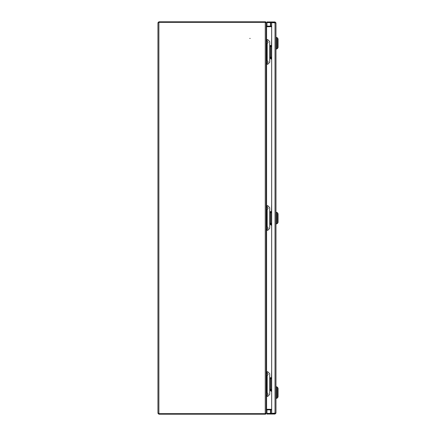 <?xml version="1.0" encoding="UTF-8"?>
<svg xmlns="http://www.w3.org/2000/svg" width="436" height="436" viewBox="0 0 436 436"><rect width="100%" height="100%" fill="white"/><g stroke="black" fill="none" stroke-linecap="round" stroke-linejoin="round"><path stroke-width="0.65" d="M249.774 38.422L250.166 38.422L249.774 38.422M158.491 413.257L158.884 413.65L265.257 413.65L158.884 413.65L157.946 413.132L157.946 22.868L158.884 22.35L265.257 22.35L158.884 22.35L158.884 21.8L157.946 22.743L157.946 32.444M157.946 34.994L157.946 39.796M157.946 40.188L157.946 217.804M157.946 218.196L157.946 395.812M157.946 396.204L157.946 401.006M157.946 403.556L157.946 413.257L158.884 414.2L265.257 414.2A0.943 0.943 0 0 0 266.2 413.257L266.2 410.238L266.592 409.845L266.592 396.362M158.884 22.438L158.884 413.562M266.2 412.723L266.2 394.4L266.788 394.4L266.788 396.362L266.2 396.362L266.2 228.333L266.788 228.333L266.788 230.29L266.2 230.29L266.2 62.261L266.788 62.261L266.788 64.223L266.2 64.223L266.2 23.277M266.592 409.273L271.666 409.3M271.666 26.7L266.2 26.727L266.592 26.727L266.592 26.155L271.465 26.155A0.392 0.392 0 0 0 271.595 26.127L271.666 26.313M265.268 413.644L265.611 413.426M266.592 26.155L266.2 25.762L266.2 22.743L265.649 22.743A0.392 0.392 0 0 0 265.257 22.35L265.617 22.579M265.617 413.421L265.257 413.65A0.392 0.392 0 0 0 265.649 413.257L266.2 413.257M271.666 409.687L271.595 409.873A0.392 0.392 0 0 0 271.465 409.845L266.592 409.845M158.884 413.65L158.884 414.2M158.884 21.8L265.257 21.8A0.943 0.943 0 0 1 266.2 22.743M158.884 22.35L158.491 22.743M273.552 413.399L266.957 413.399L266.957 409.845M273.552 22.601L266.957 22.601L266.957 26.155M266.957 414.042L266.957 413.497L270.881 413.497L270.881 414.042L266.957 414.042M275.427 413.105L275.034 413.497L270.881 413.497M275.034 413.497L275.034 414.042L270.881 414.042M275.034 414.042L275.977 413.105L271.666 413.383L271.666 22.618L275.977 22.895L275.034 21.958L266.957 21.958L266.957 22.503L270.881 22.503L270.881 21.958M275.034 21.958L275.034 22.503L270.881 22.503M275.034 22.503L275.427 22.895M275.977 413.105L275.977 22.895M275.977 37.349L276.489 37.349L276.489 49.11L275.977 49.11M276.489 37.736L277.378 37.736L277.378 48.718L276.489 48.718M277.378 48.718L278.054 47.54L278.054 38.913L277.378 37.736M271.666 389.893L271.312 389.893L271.312 390.476L270.331 390.476L270.331 389.893L271.312 389.893M271.666 390.476L271.312 390.476M271.312 377.734L271.312 378.323L270.331 378.323L270.331 377.734L271.666 377.734M271.312 378.323L271.666 378.323M271.666 57.677L271.312 57.677L271.312 58.266L270.331 58.266L270.331 57.677L271.312 57.677M271.666 58.266L271.312 58.266M271.312 45.524L271.312 46.107L270.331 46.107L270.331 45.524L271.666 45.524M271.312 46.107L271.666 46.107M275.977 398.46L276.489 398.46L276.489 386.694L275.977 386.694M276.489 398.068L277.378 398.068L277.378 387.086L276.489 387.086M277.378 398.068L278.054 396.891L278.054 388.263L277.378 387.086M271.666 223.782L271.312 223.782L271.312 224.371L270.331 224.371L270.331 223.782L271.312 223.782M271.666 224.371L271.312 224.371M271.312 211.629L271.312 212.218L270.331 212.218L270.331 211.629L271.666 211.629M271.312 212.218L271.666 212.218M275.977 223.979L276.489 223.979L276.489 212.218L275.977 212.218M277.378 223.586L277.378 212.61L278.054 213.787L278.054 222.409L277.378 223.586L276.489 223.586M267.181 372.742L267.181 371.777L267.769 371.777L269.731 373.739L269.731 394.4L267.769 396.362L267.181 396.362L267.181 395.392M266.788 373.739L266.2 373.739L266.2 371.777L266.788 371.777L266.788 394.4M266.788 396.362L267.181 396.362M267.181 371.777L266.788 371.777M269.731 389.359L270.015 389.359L270.015 378.775L269.731 378.775M270.015 378.775L271.666 378.775M271.666 389.359L270.015 389.359M267.181 40.608L267.181 39.638L267.769 39.638L269.731 41.6L269.731 62.261L267.769 64.223L267.181 64.223L267.181 63.258M266.788 41.6L266.2 41.6L266.2 39.638L266.788 39.638L266.788 62.261M266.788 64.223L267.181 64.223M267.181 39.638L266.788 39.638M269.731 57.225L270.015 57.225L270.015 46.641L269.731 46.641M270.015 46.641L271.666 46.641M271.666 57.225L270.015 57.225M271.666 391.261L271.116 391.261L271.666 391.261M271.666 370.088L271.508 377.734M271.116 59.051L271.666 59.051L271.116 59.051A0.392 0.392 0 0 1 270.723 58.658L271.666 58.658M271.666 37.878L271.508 45.524M271.508 46.107L271.508 46.641M271.508 57.225L271.508 57.677M270.723 58.266L270.723 58.658M267.181 206.675L267.181 205.71L267.769 205.71L269.731 207.667L269.731 228.333L267.769 230.29L267.181 230.29L267.181 229.325M266.788 207.667L266.2 207.667L266.2 205.71L266.788 205.71L266.788 228.333M266.788 230.29L267.181 230.29M267.181 205.71L266.788 205.71M269.731 223.292L270.015 223.292L270.015 212.708L269.731 212.708M270.015 212.708L271.666 212.708M271.666 223.292L270.015 223.292M271.666 225.156L271.116 225.156L271.666 225.156M271.666 203.983L271.508 211.629M265.257 413.65L265.257 22.35M266.592 371.777L266.592 230.29M266.592 205.71L266.592 64.223M266.592 39.638L266.592 26.727M270.756 413.399L270.756 409.845M270.756 26.155L270.756 22.601M275.034 413.383L275.034 22.618M270.467 413.399L270.467 409.845M270.467 26.155L270.467 22.601M267.181 392.346L267.181 375.788M267.181 60.212L267.181 43.654M270.723 390.476L270.723 390.869L271.666 390.869M267.181 226.279L267.181 209.721M270.723 224.371L270.723 224.763L271.666 224.763M276.489 212.61L277.378 212.61M270.881 389.359L270.881 378.775M270.881 57.225L270.881 46.641M266.788 395.594C267.889 394.531 268.282 393.964 267.966 393.904L267.966 393.904M267.966 393.839L266.788 392.144M266.788 375.99C267.889 374.922 268.282 374.361 267.966 374.301L267.966 374.301M267.966 374.23L266.788 372.54M266.788 63.46C267.889 62.392 268.282 61.83 267.966 61.77L267.966 61.77M267.966 61.699L266.788 60.01M266.788 43.856C267.889 42.788 268.282 42.227 267.966 42.161L267.966 42.161M267.966 42.096L266.788 40.406M271.508 378.323L271.508 378.775M271.508 389.359L271.508 389.893M270.723 390.869L271.116 391.261M270.881 223.292L270.881 212.708M266.788 229.527C267.889 228.459 268.282 227.897 267.966 227.837L267.966 227.837M267.966 227.766L266.788 226.077M266.788 209.923C267.889 208.855 268.282 208.294 267.966 208.234L267.966 208.234M267.966 208.163L266.788 206.473M271.508 212.218L271.508 212.708M271.508 223.292L271.508 223.782M270.723 224.763L271.116 225.156"/></g></svg>
